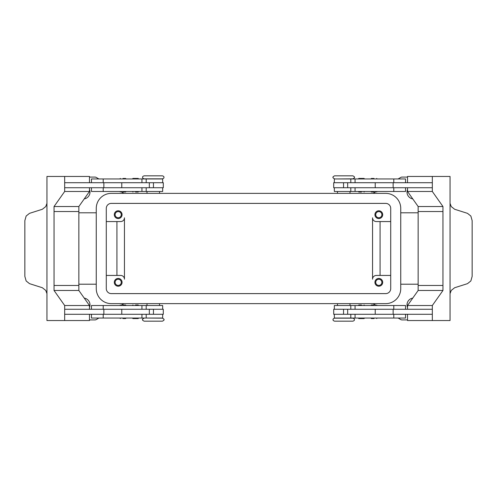 <?xml version="1.0" encoding="UTF-8"?>
<svg xmlns="http://www.w3.org/2000/svg" width="497" height="497" viewBox="0 0 497 497"><rect width="100%" height="100%" fill="white"/><g stroke="black" fill="none" stroke-linecap="round" stroke-linejoin="round"><path stroke-width="0.75" d="M144.124 318.167C142.701 318.906 142.198 319.403 142.62 319.67C142.192 319.919 142.695 320.422 144.124 321.174L162.42 321.174C163.848 320.422 164.352 319.919 163.923 319.67C164.345 319.403 163.842 318.906 162.42 318.167L147.006 318.043M343.731 321.174L352.876 321.174C354.088 320.764 354.585 320.261 354.38 319.67C354.585 319.08 354.088 318.577 352.876 318.167L334.58 318.167C333.375 318.577 332.872 319.08 333.077 319.67C332.872 320.261 333.375 320.764 334.58 321.174L343.731 321.174M337.463 178.957L352.876 178.833C354.299 178.094 354.802 177.597 354.38 177.33C354.808 177.081 354.305 176.578 352.876 175.826L334.58 175.826C333.152 176.578 332.648 177.081 333.077 177.33C332.655 177.597 333.158 178.094 334.58 178.833M153.269 175.826L144.124 175.826C142.912 176.236 142.415 176.739 142.62 177.33C142.415 177.92 142.912 178.423 144.124 178.833L162.42 178.833C163.625 178.423 164.128 177.92 163.923 177.33C164.128 176.739 163.625 176.236 162.42 175.826L153.269 175.826M122.97 318.546L125.604 318.546L122.97 318.546M122.97 305.009L125.604 305.009L122.97 305.009M162.668 309.271L162.668 305.512L91.467 305.512L91.467 309.271M162.668 314.284L162.668 318.043L91.467 318.043L91.467 314.284M149.336 187.729L149.336 182.716L163.296 182.716L163.296 187.729L64.672 187.729L64.672 182.716L149.336 182.716M121.771 182.716L121.771 187.729M138.185 178.429L138.688 178.932L132.419 178.932L132.923 178.429L138.185 178.429L132.923 178.429M135.551 192.016L138.185 192.016L135.551 192.016M138.185 192.016L138.688 191.513L132.419 191.513L132.923 192.016M374.03 318.546L371.396 318.546L374.03 318.546M374.03 305.009L371.396 305.009L374.03 305.009M334.332 309.271L334.332 305.512L405.533 305.512L405.533 309.271M334.332 314.284L334.332 318.043L405.533 318.043L405.533 314.284M347.664 187.729L347.664 182.716L333.704 182.716L333.704 187.729L432.328 187.729L432.328 182.716L347.664 182.716M375.229 182.716L375.229 187.729M358.815 178.429L361.449 178.429L358.815 178.429L358.312 178.932L364.581 178.932L364.077 178.429L361.449 178.429L364.077 178.429M361.449 192.016L358.815 192.016L361.449 192.016M358.815 192.016L358.312 191.513L364.581 191.513L364.077 192.016M115.105 282.333A3.081 3.081 0 0 0 118.187 285.415A3.081 3.081 0 0 0 121.268 282.333A3.081 3.081 0 0 0 118.187 279.252A3.081 3.081 0 0 0 115.105 282.333M122.069 282.333A3.883 3.883 0 0 1 118.187 286.216A3.883 3.883 0 0 1 114.304 282.333A3.883 3.883 0 0 1 118.187 278.444A3.883 3.883 0 0 1 122.069 282.333M375.732 214.667A3.081 3.081 0 0 0 378.813 217.748A3.081 3.081 0 0 0 381.895 214.667A3.081 3.081 0 0 0 378.813 211.585A3.081 3.081 0 0 0 375.732 214.667M382.696 214.667A3.883 3.883 0 0 1 378.813 218.556A3.883 3.883 0 0 1 374.931 214.667A3.883 3.883 0 0 1 378.813 210.784A3.883 3.883 0 0 1 382.696 214.667M115.105 214.667A3.081 3.081 0 0 0 118.187 217.748A3.081 3.081 0 0 0 121.268 214.667A3.081 3.081 0 0 0 118.187 211.585A3.081 3.081 0 0 0 115.105 214.667M122.069 214.667A3.883 3.883 0 0 1 118.187 218.556A3.883 3.883 0 0 1 114.304 214.667A3.883 3.883 0 0 1 118.187 210.784A3.883 3.883 0 0 1 122.069 214.667M375.732 282.333A3.081 3.081 0 0 0 378.813 285.415A3.081 3.081 0 0 0 381.895 282.333A3.081 3.081 0 0 0 378.813 279.252A3.081 3.081 0 0 0 375.732 282.333M382.696 282.333A3.883 3.883 0 0 1 378.813 286.216A3.883 3.883 0 0 1 374.931 282.333A3.883 3.883 0 0 1 378.813 278.444A3.883 3.883 0 0 1 382.696 282.333M334.332 182.716L334.332 178.957L405.533 178.957L405.533 182.716M334.332 187.729L334.332 191.488L405.533 191.488L405.533 187.729M374.03 191.991L371.396 191.991L374.03 191.991M374.03 178.454L371.396 178.454L374.03 178.454M361.449 304.984L358.815 304.984L361.449 304.984M358.815 304.984L358.312 305.487L364.581 305.487L364.077 304.984M358.815 318.571L358.312 318.068L364.581 318.068L364.077 318.571L358.815 318.571L364.077 318.571M347.664 309.271L347.664 314.284L333.704 314.284L333.704 309.271L432.328 309.271L432.328 314.284L347.664 314.284M375.229 314.284L375.229 309.271M450.046 203.36L451.257 206.584L454.649 209.268L467.503 213.35L470.852 216.033L472.15 220.631L472.15 276.369L470.852 280.967L467.503 283.65L454.649 287.732L451.257 290.416L450.046 293.64M450.046 202.006A7.517 5.318 90 0 0 450.046 202.248L450.046 294.752A7.517 5.318 -90 0 0 450.046 294.994L450.046 320.546L432.328 320.546L432.328 305.512L442.957 290.478L442.957 211.536L418.151 211.536L442.957 211.536L442.957 206.522L432.328 191.488L432.328 176.454L450.046 176.454L450.046 202.006M162.668 182.716L162.668 178.957L91.467 178.957L91.467 182.716M162.668 187.729L162.668 191.488L91.467 191.488L91.467 187.729M122.97 191.991L125.604 191.991L122.97 191.991M122.97 178.454L125.604 178.454L122.97 178.454M135.551 304.984L138.185 304.984L135.551 304.984M138.185 304.984L138.688 305.487L132.419 305.487L132.923 304.984M138.185 318.571L135.551 318.571L138.185 318.571L138.688 318.068L132.419 318.068L132.923 318.571L135.551 318.571L132.923 318.571M149.336 309.271L149.336 314.284L163.296 314.284L163.296 309.271L64.672 309.271L64.672 314.284L149.336 314.284M121.771 314.284L121.771 309.271M46.954 293.64L45.743 290.416L42.351 287.732L29.497 283.65L26.148 280.967L24.85 276.369L24.85 220.631L26.148 216.033L29.497 213.35L42.351 209.268L45.743 206.584L46.954 203.36M46.954 294.994A7.517 5.318 -90 0 0 46.954 294.752L46.954 202.248A7.517 5.318 90 0 0 46.954 202.006L46.954 176.454L64.672 176.454L64.672 191.488L54.043 206.522L54.043 211.536L78.849 211.536L54.043 211.536L54.043 290.478L64.672 305.512L64.672 320.546L46.954 320.546L46.954 294.994M407.521 319.919L402.042 319.919A2.504 2.504 0 0 1 400.787 319.583L398.109 318.043M98.891 318.043L96.213 319.583A2.504 2.504 0 0 1 94.958 319.919L89.479 319.919M89.479 177.081L94.958 177.081A2.504 2.504 0 0 1 96.213 177.417L98.891 178.957M398.109 178.957L400.787 177.417A2.504 2.504 0 0 1 402.042 177.081L407.521 177.081M89.479 189.506A6.89 6.89 0 0 1 84.229 198.912M407.521 307.494A6.89 6.89 0 0 1 412.771 298.088M84.229 298.088A6.89 6.89 0 0 1 89.479 307.494M412.771 198.912A6.89 6.89 0 0 1 407.521 189.506M373.154 193.37L375.539 191.991M373.154 303.63L375.539 305.009M123.846 303.63L121.461 305.009M96.256 284.209L78.849 284.209M418.151 284.209L400.744 284.209M390.717 275.437L376.31 275.437A3.759 3.759 0 0 0 372.551 279.196L372.551 217.804A3.759 3.759 0 0 0 376.31 221.563L390.717 221.563M106.283 221.563L120.69 221.563A3.759 3.759 0 0 0 124.449 217.804L124.449 279.196A3.759 3.759 0 0 0 120.69 275.437L106.283 275.437M123.846 193.37L121.461 191.991M96.256 212.791L78.849 212.791M418.151 212.791L400.744 212.791M116.932 221.563L116.932 275.437M380.068 221.563L380.068 275.437M89.479 309.271L89.479 305.512L78.849 290.478L78.849 285.464L54.043 285.464L78.849 285.464L78.849 206.522L54.043 206.522M89.479 182.716L89.479 176.454L64.672 176.454M78.849 206.522L89.479 191.488L64.672 191.488M89.479 191.488L89.479 187.729M89.479 314.284L89.479 320.546L64.672 320.546M78.849 290.478L54.043 290.478M89.479 305.512L64.672 305.512M103.861 309.271L103.861 314.284M103.861 187.729L103.861 182.716M442.957 285.464L418.151 285.464L442.957 285.464M407.521 309.271L407.521 305.512L418.151 290.478L418.151 206.522L442.957 206.522M418.151 206.522L407.521 191.488L432.328 191.488M407.521 191.488L407.521 187.729M407.521 182.716L407.521 176.454L432.328 176.454M393.139 187.729L393.139 182.716M407.521 314.284L407.521 320.546L432.328 320.546M418.151 290.478L442.957 290.478M407.521 305.512L432.328 305.512M393.139 309.271L393.139 314.284M124.449 279.196A3.759 3.759 0 0 0 120.69 275.437M372.551 217.804A3.759 3.759 0 0 0 376.31 221.563M385.703 203.391A5.013 5.013 0 0 1 390.717 208.405L390.717 288.595A5.013 5.013 0 0 1 385.703 293.609L111.297 293.609A5.013 5.013 0 0 1 106.283 288.595L106.283 208.405A5.013 5.013 0 0 1 111.297 203.391L385.703 203.391M385.703 193.37A15.034 15.034 0 0 1 400.744 208.405L400.744 288.595A15.034 15.034 0 0 1 385.703 303.63L111.297 303.63A15.034 15.034 0 0 1 96.256 288.595L96.256 208.405A15.034 15.034 0 0 1 111.297 193.37L385.703 193.37M355.063 309.271L355.063 305.512M355.063 318.043L355.063 314.284M141.937 178.957L141.937 182.716M141.937 187.729L141.937 191.488M153.455 187.729L153.455 182.716M103.208 187.729L103.208 191.488M103.208 178.957L103.208 182.716M343.545 187.729L343.545 182.716M355.063 187.729L355.063 191.488M393.792 187.729L393.792 191.488M355.063 178.957L355.063 182.716M393.792 178.957L393.792 182.716M393.792 318.043L393.792 314.284M393.792 309.271L393.792 305.512M343.545 309.271L343.545 314.284M103.208 318.043L103.208 314.284M141.937 318.043L141.937 314.284M103.208 309.271L103.208 305.512M141.937 309.271L141.937 305.512M153.455 309.271L153.455 314.284M119.839 318.043L120.342 318.546M119.839 305.512L120.342 305.009M147.006 303.63L147.006 305.512M370.892 318.043L371.396 318.546M370.892 305.512L371.396 305.009M350.801 309.271L350.801 305.512M350.801 318.043L350.801 314.284M337.463 303.63L337.463 305.512M349.994 193.37L349.994 191.488M377.161 191.488L376.658 191.991M377.161 178.957L376.658 178.454M159.537 193.37L159.537 191.488M146.199 178.957L146.199 182.716M146.199 187.729L146.199 191.488M126.108 191.488L125.604 191.991M126.108 178.957L125.604 178.454M119.839 178.957L120.342 178.454M119.839 191.488L120.342 191.991M147.006 191.488L147.006 193.37M370.892 178.957L371.396 178.454M370.892 191.488L371.396 191.991M350.801 187.729L350.801 191.488M350.801 178.957L350.801 182.716M337.463 193.37L337.463 191.488M349.994 305.512L349.994 303.63M377.161 305.512L376.658 305.009M377.161 318.043L376.658 318.546M159.537 303.63L159.537 305.512M146.199 318.043L146.199 314.284M146.199 309.271L146.199 305.512M126.108 305.512L125.604 305.009M126.108 318.043L125.604 318.546"/></g></svg>

